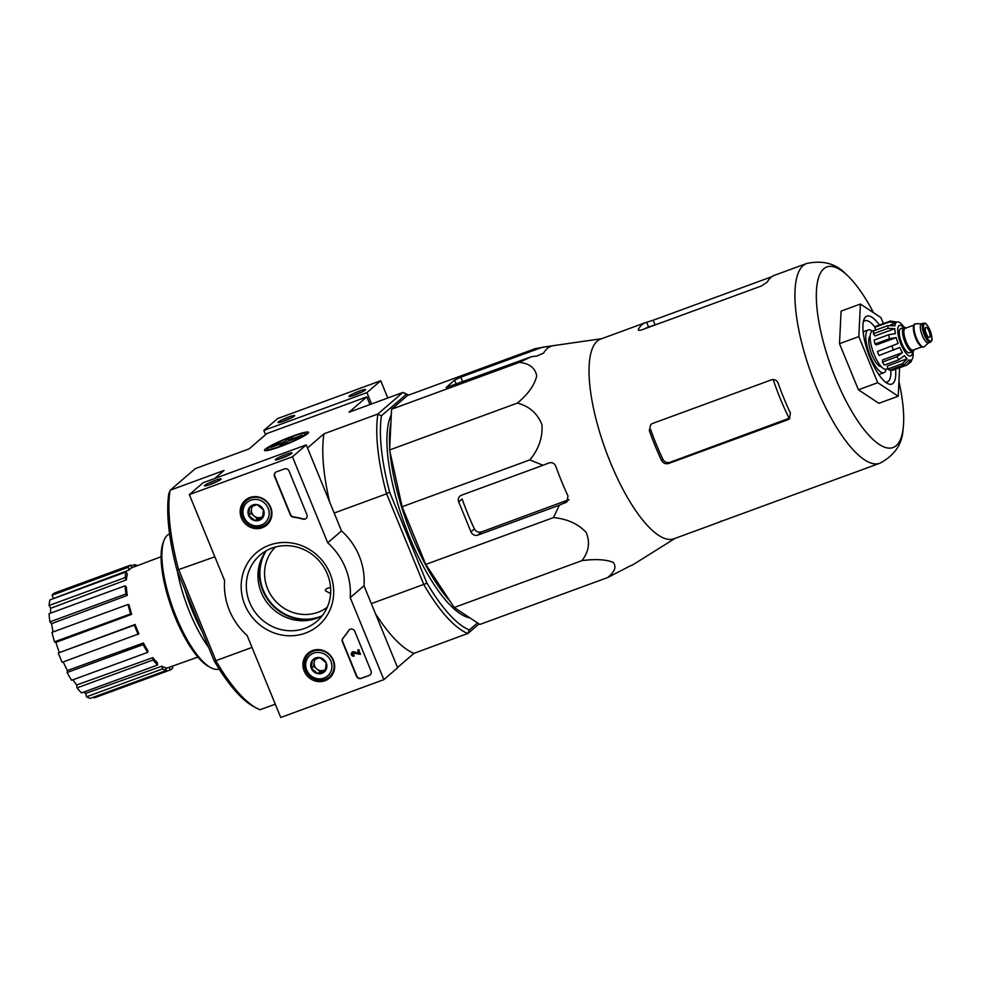 <?xml version="1.0" encoding="UTF-8"?>
<svg xmlns="http://www.w3.org/2000/svg" width="981" height="981" viewBox="0 0 981 981"><rect width="100%" height="100%" fill="white"/><g stroke="black" fill="none" stroke-linecap="round" stroke-linejoin="round"><path stroke-width="1.47" d="M425.766 564.431L454.215 607.497L479.844 624.443L607.582 577.576C614.866 571.715 616.73 566.65 613.174 562.371C605.89 559.44 595.479 558.863 581.954 560.629C588.894 551.616 590.292 542.199 586.135 532.389C578.25 523.903 567.374 518.961 553.505 517.563L425.766 564.431L402.112 506.76L389.604 449.96L391.578 409.236L407.52 395.502L535.258 348.635L548.281 346.391L542.297 347.262L460.812 377.158L454.595 380.125L446.134 387.532L531.273 356.765L537.257 355.907L543.548 353.135A116.714 36.91 -110.1 0 1 551.812 345.999L552.07 345.901M307.507 447.986L323.951 433.81L377.759 414.068L402.811 392.486L348.991 412.228L366.82 396.876L266.93 433.528L249.113 448.881L195.293 468.624L170.253 490.193L168.793 493.786A126.439 39.988 69.9 0 0 177.071 570.427L214.152 660.826A126.439 39.988 69.9 0 0 253.76 706.627L256.801 708.245A129.161 40.846 69.9 0 0 259.953 709.717L275.305 704.223M408.476 395.147A126.439 39.988 69.9 0 0 406.453 394.227L403.142 392.498A129.161 40.846 -110.1 0 1 406.306 393.97L408.488 395.135M381.462 415.76A126.439 39.988 69.9 0 0 389.739 492.401L386.428 493.382A129.161 40.846 -110.1 0 1 377.881 414.264L381.462 415.76L406.453 394.227M397.538 667.509L413.994 653.334L467.778 633.468A129.161 40.846 -110.1 0 1 423.915 584.786L426.809 582.8L389.739 492.401M426.809 582.8A126.439 39.988 69.9 0 0 469.31 629.961L477.514 622.898M391.309 414.755A112.153 35.463 69.9 0 0 406.784 530.132A112.153 35.463 69.9 0 0 469.899 617.871M330.56 587.545C326.636 588.183 324.932 589.274 325.447 590.795L330.585 593.566M423.915 584.786L386.428 493.382M170.044 490.525A129.161 40.846 69.9 0 0 178.591 569.63L214.851 556.816M178.591 569.63L177.071 570.427M214.152 660.826L216.078 661.035A129.161 40.846 69.9 0 0 256.801 708.245M178.873 570.01L216.078 661.035M366.82 396.876L369.96 404.54M371.345 603.634L423.547 584.48M334.19 513.038L386.379 493.884M216.028 660.618L252.007 647.423M467.802 633.591L479.047 623.904M292.583 436.128A23.802 2.661 -22.3 0 0 264.76 450.598A23.802 2.661 -22.3 0 0 287.543 443.804A23.802 2.661 -22.3 0 0 308.524 432.646A23.802 2.661 -22.3 0 0 292.583 436.128M170.253 490.193L224.06 470.451L214.753 478.483M329.628 501.929A129.161 40.846 -110.1 0 1 323.951 433.81M413.994 653.334A129.161 40.846 -110.1 0 1 375.416 613.566M469.31 629.961L467.778 633.468M275.428 547.03A39.792 37.486 -130.7 0 0 274.643 600.139A39.792 37.486 -130.7 0 0 327.286 607.214M172.178 666.246L172.803 667.779A56.076 17.732 -110.1 0 1 170.228 669.998L94.188 697.896L93.833 697.05M90.362 698.325A56.076 17.732 -110.1 0 1 86.524 696.804L85.605 693.42L161.828 666.185A53.17 16.812 -110.1 0 0 165.666 667.693L166.402 670.415L90.362 698.325M83.692 692.12A52.459 16.591 69.9 0 0 85.605 693.42M81.533 692.905A56.076 17.732 -110.1 0 1 77.008 687.889L76.69 684.971L152.803 657.638A53.17 16.812 -110.1 0 0 157.328 662.653L157.573 665.008L81.533 692.905M72.95 679.784A52.459 16.591 69.9 0 0 76.69 684.971M71.625 680.274A56.076 17.732 -110.1 0 1 67.1 672.512L67.431 670.501L143.41 642.996A53.17 16.812 -110.1 0 0 147.923 650.746L147.665 652.377L71.625 680.274M63.238 661.93A52.459 16.591 69.9 0 0 67.431 670.501M62.134 662.334A56.076 17.732 -110.1 0 1 58.308 653.015L135.096 624.48A53.17 16.812 -110.1 0 0 138.922 633.787L62.134 662.334M131.675 614.364L130.559 613.922A56.076 17.732 -110.1 0 1 128.021 604.468L129.124 604.909A53.17 16.812 -110.1 0 0 131.675 614.364L55.892 642.371A52.459 16.591 69.9 0 0 59.24 652.218M55.892 642.371L54.519 641.819A56.076 17.732 -110.1 0 1 51.968 632.365L128.021 604.468M127.285 595.406L125.973 593.959A56.076 17.732 -110.1 0 1 125.09 585.804L126.402 587.263A53.17 16.812 -110.1 0 0 127.285 595.406L51.552 623.658A52.459 16.591 69.9 0 0 53.133 631.948M51.552 623.658L49.933 621.868A56.076 17.732 -110.1 0 1 49.05 613.714L125.09 585.804M126.414 579.832L125.114 577.601A56.076 17.732 -110.1 0 1 126.034 571.984L127.334 574.216A53.17 16.812 -110.1 0 0 126.414 579.832L50.693 608.281A52.459 16.591 69.9 0 0 50.583 613.15M50.693 608.281L49.075 605.498A56.076 17.732 -110.1 0 1 49.994 599.881L126.034 571.984M129.222 569.998L128.119 567.312A56.076 17.732 -110.1 0 1 130.694 565.093L131.797 567.778A53.17 16.812 -110.1 0 0 130.412 568.661A53.17 16.812 -110.1 0 0 129.222 569.998L53.44 598.545A52.459 16.591 69.9 0 0 53.379 598.643M53.44 598.545L52.067 595.209A56.076 17.732 -110.1 0 1 54.642 592.99L130.694 565.093M170.228 669.998L169.137 667.325M135.022 566.552L134.52 564.676L131.037 565.951M134.52 564.676A56.076 17.732 -110.1 0 1 137.377 565.657M128.119 567.312L52.067 595.209M125.114 577.601L49.075 605.498M125.973 593.959L49.933 621.868M130.559 613.922L54.519 641.819M138.174 634.437A56.076 17.732 -110.1 0 1 134.36 625.118L58.308 653.015M134.36 625.118L135.096 624.48M147.665 652.377A56.076 17.732 -110.1 0 1 143.152 644.615L67.1 672.512M143.152 644.615L143.41 642.996M157.573 665.008A56.076 17.732 -110.1 0 1 153.061 659.992L77.008 687.889M153.061 659.992L152.803 657.638M166.402 670.415A56.076 17.732 -110.1 0 1 162.564 668.907L86.524 696.804M162.564 668.907L161.828 666.185M390.916 422.921A112.153 35.463 69.9 0 0 389.715 447.557M390.046 451.983A112.153 35.463 69.9 0 0 450.193 601.402M553.505 517.563L559.354 505.203L566.76 501.953L568.024 496.092A116.714 36.91 -110.1 0 1 555.749 466.159C554.326 463.142 552.009 462.088 548.82 462.995L542.984 465.288L529.85 459.893C538.716 449.224 542.763 437.526 541.99 424.785C537.49 413.381 529.274 406.159 517.343 403.093C527.962 394.362 534.412 385.337 536.717 376.017C535.295 368.022 529.495 363.473 519.317 362.369L391.578 409.236M519.317 362.369L531.273 356.765M517.343 403.093L389.604 449.96M529.85 459.893L402.112 506.76M581.954 560.629L454.215 607.497M675.026 538.385L633.677 564.308A116.714 36.91 -110.1 0 1 630.697 565.645L607.582 577.576M542.984 465.288L461.499 495.184A5.432 5.113 -130.7 0 0 458.716 501.953L470.99 531.886A5.432 5.113 -130.7 0 0 477.87 535.099L559.354 505.203M649.275 430.536L650.611 429.384A101.153 31.993 69.9 0 0 662.886 459.316C664.554 462.1 666.945 463.093 670.06 462.284L789.889 418.016L787.902 419.733L789.374 418.862L790.441 413.185A106.365 33.636 -110.1 0 1 778.166 383.24C776.793 380.211 774.585 379.071 771.532 379.819L652.316 423.559L650.795 424.454L649.275 430.536A106.365 33.636 69.9 0 0 661.55 460.469C663.205 463.265 665.572 464.258 668.686 463.473L787.902 419.733M663.879 321.768L647.46 327.458A101.153 31.993 69.9 0 0 644.995 328.696M898.939 381.658A96.15 30.399 -110.1 0 1 903.06 429.322A96.15 30.399 -110.1 0 1 896.242 445.632A96.15 30.399 -110.1 0 1 835.554 378.286A96.15 30.399 -110.1 0 1 823.733 268.831A96.15 30.399 -110.1 0 1 846.223 274.386A96.15 30.399 -110.1 0 1 873.531 312.706M655.087 324.809L653.211 320.223L646.626 322.283A106.365 33.636 69.9 0 0 645.486 322.626A106.365 33.636 69.9 0 0 642.015 324.699A106.365 33.636 69.9 0 0 638.349 329.408L638.275 329.959M638.705 330.278L638.349 329.408C638.006 330.536 639.281 330.646 642.175 329.726L761.403 285.986L767.24 282.123A106.365 33.636 -110.1 0 1 770.907 277.402A106.365 33.636 -110.1 0 1 774.377 275.342L806.603 263.521A106.365 33.636 69.9 0 0 803.132 265.581A106.365 33.636 69.9 0 0 813.874 380.849A106.365 33.636 69.9 0 0 879.871 463.228C894.598 455.392 902.336 444.086 903.06 429.322M653.211 320.223L771.765 276.728M879.871 463.228L847.645 475.049A106.365 33.636 -110.1 0 1 846.505 475.405L717.626 522.689A106.365 33.636 69.9 0 0 718.766 522.346A106.365 33.636 69.9 0 0 721.366 520.948M645.486 322.626L600.691 339.058A106.365 33.636 69.9 0 0 597.221 341.13A106.365 33.636 69.9 0 0 607.57 455.319A106.365 33.636 69.9 0 0 673.273 538.998A106.365 33.636 69.9 0 0 673.972 538.777L718.766 522.346M551.812 345.999L549.066 346.281M569.017 499.611L481.573 531.91C478.458 532.72 476.067 531.727 474.412 528.931A104.832 33.146 69.9 0 1 462.137 498.998L458.716 501.953M899.614 367.728L898.228 396.226L877.737 382.688L858.841 336.593L860.423 304.049L880.901 317.586L883.378 323.607M860.423 304.049L841.085 311.136L839.503 343.693L858.841 336.593M877.737 382.688L858.412 389.776L839.503 343.693M898.228 396.226L878.89 403.314L858.412 389.776M874.929 327.102A32.557 10.301 69.9 0 0 864.886 320.75A32.557 10.301 69.9 0 0 863.82 321.376A32.557 10.301 69.9 0 0 863.292 321.94M885.328 382.014A32.557 10.301 69.9 0 0 887.315 381.891A32.557 10.301 69.9 0 0 890.834 369.751M879.393 325.067A36.174 11.441 69.9 0 0 865.683 316.875A36.174 11.441 69.9 0 0 863.991 319.426A36.174 11.441 69.9 0 0 868.59 354.08A36.174 11.441 69.9 0 0 887.498 383.473A36.174 11.441 69.9 0 0 895.579 369.212M383.853 679.649L280.738 717.479L247.114 635.48A65.126 61.349 49.3 0 1 224.612 580.617L189.345 494.62L292.448 456.79L327.728 542.787A65.126 61.349 49.3 0 1 350.217 597.65L383.853 679.649L397.648 667.767L364.012 585.767L350.217 597.65M292.448 456.79L306.244 444.908L203.128 482.738L189.345 494.62M210.51 484.356A9.05 1.018 -22.3 0 0 221.166 479.071A9.05 1.018 -22.3 0 0 212.423 481.438A9.05 1.018 -22.3 0 0 204.539 485.889A9.05 1.018 -22.3 0 0 210.51 484.356M281.4 458.348A9.05 1.018 -22.3 0 0 292.056 453.063A9.05 1.018 -22.3 0 0 283.313 455.429A9.05 1.018 -22.3 0 0 275.428 459.881A9.05 1.018 -22.3 0 0 281.4 458.348M306.244 444.908L341.511 530.905L327.728 542.787M341.511 530.905A65.126 61.349 49.3 0 1 364.012 585.767M369.163 675.468L361.106 678.423A3.617 3.409 49.3 0 1 356.52 676.289L342.381 641.795A3.617 3.409 49.3 0 1 342.896 638.226A74.164 69.872 49.3 0 0 348.574 630.525A3.617 3.409 49.3 0 1 354.779 631.359L371.026 670.967A3.617 3.409 49.3 0 1 369.163 675.468L361.388 678.19A3.617 3.409 49.3 0 1 356.802 676.044L342.651 641.562A3.617 3.409 49.3 0 1 343.178 637.981L342.896 638.226M289.039 471.052L306.881 514.584A3.617 3.409 49.3 0 1 302.908 519.157A74.531 70.215 49.3 0 0 293.233 517.122A3.617 3.409 49.3 0 1 290.302 514.804L274.533 476.374A3.617 3.409 49.3 0 1 276.397 471.873L284.453 468.918A3.617 3.409 49.3 0 1 289.039 471.052M269.383 545.154A47.836 45.065 49.3 0 1 333.332 597.588A47.836 45.065 49.3 0 1 259.548 624.652A47.836 45.065 49.3 0 1 269.383 545.154M312.608 650.538A16.419 15.463 49.3 0 1 331.934 657.454A16.419 15.463 49.3 0 1 330.07 677.564A16.419 15.463 49.3 0 1 307.078 675.725A16.419 15.463 49.3 0 1 308.659 652.721A16.419 15.463 49.3 0 1 312.608 650.538M249.848 497.539A16.419 15.463 49.3 0 1 269.186 504.442A16.419 15.463 49.3 0 1 267.322 524.553A16.419 15.463 49.3 0 1 244.33 522.726A16.419 15.463 49.3 0 1 245.912 499.709A16.419 15.463 49.3 0 1 249.848 497.539M269.297 522.211A16.101 15.169 49.3 0 1 267.273 523.253M247.2 499.954A16.101 15.169 49.3 0 1 248.524 498.103M332.044 675.222A16.101 15.169 49.3 0 1 330.021 676.252M309.947 652.966A16.101 15.169 49.3 0 1 311.271 651.102M272.031 548.097A43.63 41.104 49.3 0 1 323.988 567.374A43.63 41.104 49.3 0 1 316.961 621.267A43.63 41.104 49.3 0 1 257.353 615.038A43.63 41.104 49.3 0 1 260.014 555.16A43.63 41.104 49.3 0 1 272.031 548.097M322.283 615.663A43.63 41.104 49.3 0 1 269.002 604.995A43.63 41.104 49.3 0 1 266.341 550.721M288.132 455.503A7.48 0.834 -22.3 0 0 279.928 458.863M217.255 481.512A7.48 0.834 -22.3 0 0 209.039 484.872M306.158 518.385A3.617 3.409 49.3 0 1 303.19 518.924L302.908 519.157M275.538 472.339A3.617 3.409 49.3 0 0 274.815 476.141L290.572 514.571A3.617 3.409 49.3 0 0 293.515 516.889A74.531 70.215 49.3 0 1 303.19 518.924M349.334 629.679A3.617 3.409 49.3 0 0 348.856 630.28A74.164 69.872 49.3 0 1 343.178 637.981M360.518 654.376L353.454 653.052A1.091 1.018 49.3 0 0 352.473 654.621A1.091 1.018 49.3 0 0 353.773 655.1L354.178 656.093A2.17 2.048 49.3 0 1 351.946 652.463A2.17 2.048 49.3 0 1 353.614 652.022L359.046 653.505L357.697 650.219L358.666 649.863L360.518 654.376L358.666 649.863M357.697 650.219L358.936 649.618M352.081 652.34A2.17 2.048 49.3 0 1 353.896 651.776L358.899 653.162M353.773 655.1L354.178 656.093M354.043 654.867A1.091 1.018 49.3 0 1 352.804 653.174M370.303 674.769A3.617 3.409 49.3 0 1 369.445 675.235M319.781 657.613L326.232 662.911L325.238 670.918L317.795 673.653L311.357 668.368L312.338 660.348L319.781 657.613A8.351 7.873 49.3 0 1 325.238 670.918A8.351 7.873 49.3 0 1 311.357 668.368A8.351 7.873 49.3 0 1 319.781 657.613M306.71 670.072A13.562 12.778 49.3 0 1 320.407 652.623A13.562 12.778 49.3 0 1 329.26 674.217A13.562 12.778 49.3 0 1 306.71 670.072M305.557 670.268A15.377 14.482 49.3 0 1 309.211 653.591A15.377 14.482 49.3 0 1 330.229 655.786A15.377 14.482 49.3 0 1 329.285 676.89A15.377 14.482 49.3 0 1 305.557 670.268M325.582 669.324A7.235 6.818 49.3 0 1 323.816 670.305L325.508 669.692M323.816 670.305A7.235 6.818 49.3 0 1 316.875 669.03L320.1 671.678L323.816 670.305M316.875 669.03A7.235 6.818 49.3 0 1 314.141 662.371L313.65 666.381L316.875 669.03M314.509 659.453L314.141 662.371A7.235 6.818 49.3 0 1 315.526 659.048M320.1 671.678L317.795 673.653M313.65 666.381L311.357 668.368M257.034 504.614L263.484 509.899L262.491 517.919L255.048 520.641L248.598 515.356L249.591 507.336L257.034 504.614A8.351 7.873 49.3 0 1 262.491 517.919A8.351 7.873 49.3 0 1 248.598 515.356A8.351 7.873 49.3 0 1 257.034 504.614M243.962 517.061A13.562 12.778 49.3 0 1 257.647 499.611A13.562 12.778 49.3 0 1 266.513 521.218A13.562 12.778 49.3 0 1 243.962 517.061M242.81 517.257A15.377 14.482 49.3 0 1 246.464 500.58A15.377 14.482 49.3 0 1 267.47 502.775A15.377 14.482 49.3 0 1 266.538 523.879A15.377 14.482 49.3 0 1 242.81 517.257M262.834 516.325A7.235 6.818 49.3 0 1 261.069 517.306L262.761 516.68M261.069 517.306A7.235 6.818 49.3 0 1 254.128 516.018L257.341 518.667L261.069 517.306M254.128 516.018A7.235 6.818 49.3 0 1 251.394 509.372L250.903 513.382L254.128 516.018M251.761 506.441L251.394 509.372A7.235 6.818 49.3 0 1 252.779 506.037M257.341 518.667L255.048 520.641M250.903 513.382L248.598 515.356M387.789 397.992L380.714 380.738L277.611 418.568L263.815 430.451L265.557 434.706M371.566 403.951L366.931 392.621L380.714 380.738M359.549 391.014A9.05 1.018 -22.3 0 0 348.978 396.508A9.05 1.018 -22.3 0 0 357.636 393.933A9.05 1.018 -22.3 0 0 365.606 389.69A9.05 1.018 -22.3 0 0 359.549 391.014M288.659 417.023A9.05 1.018 -22.3 0 0 278.089 422.517A9.05 1.018 -22.3 0 0 286.746 419.942A9.05 1.018 -22.3 0 0 294.717 415.699A9.05 1.018 -22.3 0 0 288.659 417.023M366.931 392.621L263.815 430.451M290.805 418.139A7.48 0.834 -22.3 0 0 288.855 418.801A7.48 0.834 -22.3 0 0 282.589 421.499M361.695 392.13A7.48 0.834 -22.3 0 0 359.745 392.792A7.48 0.834 -22.3 0 0 353.479 395.49M169.566 533.86A71.993 22.771 69.9 0 0 167.457 535.16A71.993 22.771 69.9 0 0 164.097 540.237L163.251 542.37A70.191 22.195 69.9 0 0 172.153 609.581A70.191 22.195 69.9 0 0 208.843 666.614L210.866 667.693A71.993 22.771 69.9 0 0 219.155 669.03M164.097 540.237A71.993 22.771 69.9 0 0 173.232 609.189A71.993 22.771 69.9 0 0 210.866 667.693M177.377 571.175A71.993 22.771 69.9 0 0 208.671 647.485M184.771 589.213A69.639 22.023 69.9 0 0 201.902 630.967M285.532 443.4L284.809 441.634L272.24 446.245L272.485 446.833M284.809 441.634L288.389 438.544L289.26 440.677M289.886 440.457L293.221 436.778L288.389 438.544M289.64 439.856L302.209 435.245L300.824 436.435L288.255 441.045L284.674 444.135L279.843 445.914L283.423 442.823L270.854 447.434L272.24 446.245M304.968 434.583A20.699 2.318 157.7 0 1 283.239 445.141A20.699 2.318 157.7 0 1 267.396 448.906A20.699 2.318 157.7 0 1 285.655 439.194A20.699 2.318 157.7 0 1 305.459 433.295A20.699 2.318 157.7 0 1 304.968 434.583M284.061 444.368L283.423 442.823M913.961 349.763A12.839 4.059 -110.1 0 1 913.164 351.308A12.839 4.059 -110.1 0 1 912.747 351.554L909.522 352.731A12.839 4.059 -110.1 0 1 901.294 342.075A12.839 4.059 -110.1 0 1 900.681 328.623L903.906 327.433A12.839 4.059 -110.1 0 1 905.99 328.022M925.61 327.409A5.432 1.717 69.9 0 0 926.162 333.295A5.432 1.717 69.9 0 0 929.522 337.501A5.432 1.717 69.9 0 0 929.265 331.811A5.432 1.717 69.9 0 0 925.782 327.311A5.432 1.717 69.9 0 0 925.61 327.409M930.675 342.013A10.129 3.201 -110.1 0 1 930.344 342.21L928.406 342.921A10.129 3.201 -110.1 0 1 921.907 334.509A10.129 3.201 -110.1 0 1 921.417 323.902L923.366 323.19A10.129 3.201 -110.1 0 0 923.844 333.798A10.129 3.201 -110.1 0 0 930.344 342.21L930.92 341.866C931.227 339.291 933.532 343.89 930.503 331.541C925.573 320.505 924.568 323.779 923.366 323.19M928.578 342.847L924.249 346.661A12.299 3.887 -110.1 0 1 924.237 346.673A12.299 3.887 -110.1 0 1 923.832 346.906A12.299 3.887 -110.1 0 1 915.947 336.704A12.299 3.887 -110.1 0 1 915.359 323.816A12.299 3.887 -110.1 0 1 915.837 323.73L921.6 323.828M923.832 346.906L923.195 347.139A12.299 3.887 -110.1 0 1 915.31 336.937A12.299 3.887 -110.1 0 1 914.721 324.049L915.359 323.816M912.747 351.554A12.839 4.059 -110.1 0 1 904.507 340.898A12.839 4.059 -110.1 0 1 903.906 327.433M896.242 337.599L876.364 344.883L875.027 344L889.522 338.69L896.242 337.599A20.258 6.401 -110.1 0 0 898.106 343.485L877.382 351.492A23.519 7.431 -110.1 0 0 879.025 355.49L899.736 347.47A20.258 6.401 -110.1 0 0 902.422 352.657L896.928 356.753A23.519 7.431 69.9 0 0 898.903 359.733L904.384 355.637A20.258 6.401 -110.1 0 0 907.167 358.727L902.446 363.669A23.519 7.431 69.9 0 0 904.212 364.834L908.946 359.892A20.258 6.401 -110.1 0 0 911.018 360.088L910.957 360.113M911.079 361.756L906.935 365.042L911.079 360.064A20.258 6.401 -110.1 0 1 911.018 360.088M911.067 361.744L912.183 359.107A20.258 6.401 -110.1 0 0 913.103 356.361L913.201 351.272M897.063 322.05L896.99 322.075A20.258 6.401 -110.1 0 1 897.063 322.05A20.258 6.401 -110.1 0 1 899.136 322.234L900.914 323.411A20.258 6.401 -110.1 0 1 901.061 323.546L904.433 327.36M896.99 322.075L890.38 321.045A23.519 7.431 69.9 0 0 889.792 321.425A23.519 7.431 69.9 0 0 889.277 321.989L895.886 323.019L890.331 325.067M873.47 333.687L887.964 328.377L894.831 328.647L874.954 335.943L873.47 333.687A23.519 7.431 -110.1 0 1 873.605 330.867L888.099 325.557L894.966 325.827A20.258 6.401 -110.1 0 1 895.886 323.019M875.027 344A23.519 7.431 -110.1 0 1 874.157 340.076L888.651 334.754L895.371 333.663A20.258 6.401 -110.1 0 1 894.831 328.647M891.999 369.322L892.44 370.364L906.935 365.042M875.898 330.033L874.77 327.311A23.519 7.431 -110.1 0 1 875.874 326.354L890.38 321.045M874.77 327.311L889.277 321.989M898.903 359.733L884.408 365.055A23.519 7.431 -110.1 0 1 882.434 362.075L896.928 356.753M904.212 364.834L889.718 370.156A23.519 7.431 -110.1 0 1 887.94 368.979L902.446 363.669M870.135 336.213A16.285 5.15 69.9 0 0 869.963 336.348A16.285 5.15 69.9 0 0 871.386 353.393A16.285 5.15 69.9 0 0 881.318 366.698M887.854 368.586L886.297 369.15A20.258 6.401 -110.1 0 1 873.311 352.338A20.258 6.401 -110.1 0 1 872.342 331.112L875.812 329.837M898.106 343.485L877.382 351.492M902.422 352.657L882.532 359.953L882.434 362.075M887.94 368.979L887.29 366.023L907.167 358.727M872.232 331.161A22.796 7.21 69.9 0 0 868.246 329.923A22.796 7.21 69.9 0 0 867.511 330.364A22.796 7.21 69.9 0 0 869.816 355.061A22.796 7.21 69.9 0 0 883.955 372.719A22.796 7.21 69.9 0 0 886.186 369.199M265.986 551.187A44.623 42.036 -130.7 0 0 271.197 603.107A44.623 42.036 -130.7 0 0 321.768 615.945M262.81 556.141A45.138 42.526 -130.7 0 0 270.781 603.462A45.138 42.526 -130.7 0 0 316.409 618.349M773.175 379.524A98.738 31.22 69.9 0 0 789.165 418.286M661.55 460.469L662.886 459.316M668.686 463.473L670.06 462.284M648.588 327.065L646.626 322.283M548.71 347.433L548.281 346.391M565.191 502.91L567.889 500.58M477.87 535.099L481.573 531.91M470.99 531.886L474.412 528.931M456.3 384.27L454.595 380.125M462.762 381.903L460.812 377.158M903.648 327.531A16.285 5.15 69.9 0 0 898.964 325.704A16.285 5.15 69.9 0 0 902.765 348.132A16.285 5.15 69.9 0 0 912.489 351.652M931.141 340.885A9.221 2.918 -110.1 0 1 923.881 329.91A9.221 2.918 -110.1 0 1 927.952 326.415A9.221 2.918 -110.1 0 1 931.141 340.885M919.491 344.871A11.576 3.666 -110.1 0 1 913.372 328.169M921.711 346.918L913.115 350.07A11.576 3.666 -110.1 0 1 905.696 340.456A11.576 3.666 -110.1 0 1 905.144 328.328L913.74 325.177M913.691 349.861A12.483 3.949 -110.1 0 1 913.029 350.977A12.483 3.949 -110.1 0 1 904.077 339.291A12.483 3.949 -110.1 0 1 905.721 328.12M891.888 346.17A23.519 7.431 69.9 0 0 893.519 350.168M888.099 325.557A23.519 7.431 69.9 0 0 887.964 328.377M888.651 334.754A23.519 7.431 69.9 0 0 889.522 338.69M165.887 668.49L197.892 657.062M131.785 567.766L161.08 556.73M806.603 263.521C822.9 259.965 836.106 263.595 846.223 274.386M601.745 338.678L550.513 346.072M329.285 676.89L332.927 673.751M309.211 653.591L312.853 650.452M266.538 523.879L270.18 520.739M246.464 500.58L250.106 497.441M267.396 448.906L266.673 450.622M305.459 433.295L307.188 434.007M878.829 374.595L883.955 372.719M863.133 331.799L868.246 329.923"/></g></svg>
